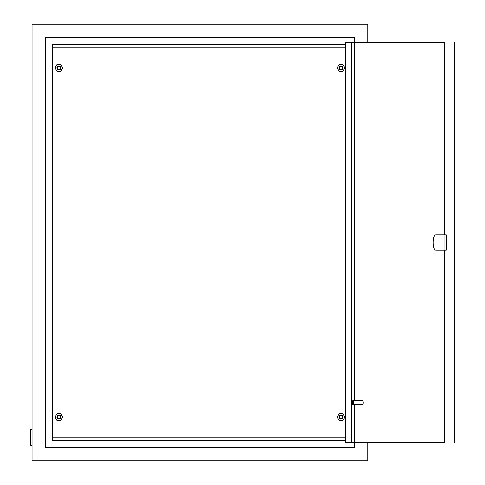 <?xml version="1.0" encoding="UTF-8"?>
<svg xmlns="http://www.w3.org/2000/svg" width="485" height="485" viewBox="0 0 485 485"><rect width="100%" height="100%" fill="white"/><g stroke="black" fill="none" stroke-linecap="round" stroke-linejoin="round"><path stroke-width="0.73" d="M60.273 417.1A1.346 1.346 0 0 0 58.927 415.754A1.346 1.346 0 0 0 57.588 417.1A1.346 1.346 0 0 0 58.927 418.446A1.346 1.346 0 0 0 60.273 417.1M56.915 417.1A2.013 2.013 0 0 1 58.927 415.087A2.013 2.013 0 0 1 60.94 417.1A2.013 2.013 0 0 1 58.927 419.113A2.013 2.013 0 0 1 56.915 417.1M60.273 67.9A1.346 1.346 0 0 0 58.927 66.554A1.346 1.346 0 0 0 57.588 67.9A1.346 1.346 0 0 0 58.927 69.246A1.346 1.346 0 0 0 60.273 67.9M56.915 67.9A2.013 2.013 0 0 1 58.927 65.887A2.013 2.013 0 0 1 60.94 67.9A2.013 2.013 0 0 1 58.927 69.913A2.013 2.013 0 0 1 56.915 67.9M342.319 67.9A1.346 1.346 0 0 0 340.973 66.554A1.346 1.346 0 0 0 339.633 67.9A1.346 1.346 0 0 0 340.973 69.246A1.346 1.346 0 0 0 342.319 67.9M338.96 67.9A2.013 2.013 0 0 1 340.973 65.887A2.013 2.013 0 0 1 342.986 67.9A2.013 2.013 0 0 1 340.973 69.913A2.013 2.013 0 0 1 338.96 67.9M342.319 417.1A1.346 1.346 0 0 0 340.973 415.754A1.346 1.346 0 0 0 339.633 417.1A1.346 1.346 0 0 0 340.973 418.446A1.346 1.346 0 0 0 342.319 417.1M338.96 417.1A2.013 2.013 0 0 1 340.973 415.087A2.013 2.013 0 0 1 342.986 417.1A2.013 2.013 0 0 1 340.973 419.113A2.013 2.013 0 0 1 338.96 417.1M345.302 440.604L52.21 440.604L52.21 44.396L345.302 44.396M367.836 42.043L367.836 24.25L32.065 24.25L32.065 460.75L367.836 460.75L367.836 442.957M354.408 42.043L354.408 37.678L45.499 37.678L45.499 447.322L354.408 447.322L354.408 442.957M354.408 442.284L354.408 404.678M354.408 400.646L354.408 42.716M32.065 445.303L30.725 445.303L30.725 429.189L32.065 429.189M345.302 47.754L52.21 47.754M52.21 437.246L345.302 437.246M435.797 234.776A7.724 2.643 -90 0 0 433.16 242.5A7.724 2.643 -90 0 0 435.797 250.224L446.248 250.224L446.248 234.776L435.797 234.776M352.825 402.659A1.346 0.461 -90 0 0 352.201 401.41A1.346 0.461 -90 0 0 351.904 402.659A1.346 0.461 -90 0 0 352.201 403.914A1.346 0.461 -90 0 0 352.825 402.659M352.201 401.41L352.747 400.786A2.013 0.691 90 0 1 352.995 400.646A2.013 0.691 90 0 1 353.686 402.659A2.013 0.691 90 0 1 352.995 404.678A2.013 0.691 90 0 1 352.747 404.538L352.201 403.914M352.995 404.678L362.465 404.678A2.013 0.691 -90 0 0 363.15 402.659A2.013 0.691 -90 0 0 362.465 400.646L352.995 400.646M444.581 250.224L444.581 442.957L345.302 442.957L345.302 42.043L444.581 42.043L444.581 234.776M444.581 442.284L345.526 442.284L345.526 42.716L444.581 42.716M351.207 442.284L351.207 42.716M444.812 234.776L444.812 42.043L454.275 42.043L454.275 442.957L444.812 442.957L444.812 250.224M444.987 250.224L444.987 234.776M60.867 71.259L62.807 67.9L60.867 64.541L56.987 64.541L55.054 67.9L56.987 71.259L60.867 71.259M60.867 413.741L62.807 417.1L60.867 420.459L56.987 420.459L55.054 417.1L56.987 413.741L60.867 413.741M339.033 71.259L337.099 67.9L339.033 64.541L342.913 64.541L344.853 67.9L342.913 71.259L339.033 71.259M339.033 413.741L337.099 417.1L339.033 420.459L342.913 420.459L344.853 417.1L342.913 413.741L339.033 413.741"/></g></svg>
